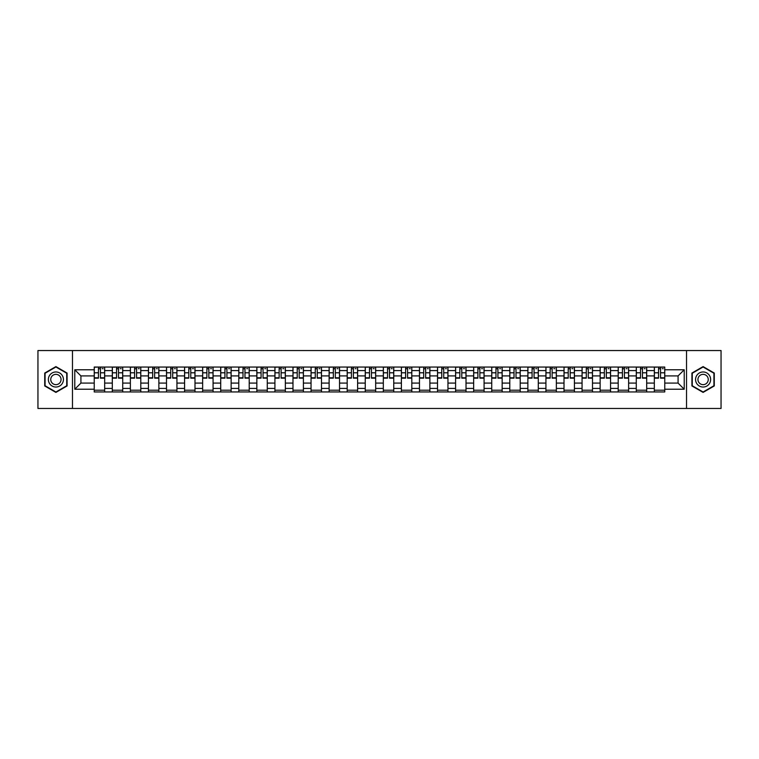 <?xml version="1.0" encoding="UTF-8"?>
<svg xmlns="http://www.w3.org/2000/svg" width="759" height="759" viewBox="0 0 759 759"><rect width="100%" height="100%" fill="white"/><g stroke="black" fill="none" stroke-linecap="round" stroke-linejoin="round"><path stroke-width="1.14" d="M686.534 408.456L721.05 408.456L721.05 350.544L37.95 350.544L37.95 408.456L686.534 408.456L686.534 350.544M112.304 391.948L112.304 370.582L104.666 370.582L104.666 391.948M104.666 370.582L104.666 367.052M112.304 370.582L112.304 367.052M122.73 367.052L122.73 391.948M130.377 391.948L130.377 367.052M140.794 367.052L140.794 391.948M148.441 391.948L148.441 367.052M158.868 367.052L158.868 391.948M166.506 391.948L166.506 367.052M176.932 367.052L176.932 391.948M184.579 391.948L184.579 367.052M194.997 367.052L194.997 391.948M202.644 391.948L202.644 367.052M213.07 367.052L213.07 391.948M220.708 391.948L220.708 367.052M231.134 367.052L231.134 391.948M238.781 391.948L238.781 367.052M249.208 367.052L249.208 391.948M256.846 391.948L256.846 367.052M267.272 367.052L267.272 391.948M274.919 391.948L274.919 367.052M285.337 367.052L285.337 391.948M292.983 391.948L292.983 367.052M303.41 367.052L303.41 391.948M311.048 391.948L311.048 367.052M321.474 367.052L321.474 391.948M329.121 391.948L329.121 367.052M339.539 367.052L339.539 391.948M347.186 391.948L347.186 367.052M357.612 367.052L357.612 391.948M365.25 391.948L365.25 367.052M375.677 367.052L375.677 391.948M383.323 391.948L383.323 367.052M393.75 367.052L393.75 391.948M401.388 391.948L401.388 367.052M411.814 367.052L411.814 391.948M419.461 391.948L419.461 367.052M429.879 367.052L429.879 391.948M437.526 391.948L437.526 367.052M447.952 367.052L447.952 391.948M455.59 391.948L455.59 367.052M466.017 367.052L466.017 391.948M473.663 391.948L473.663 367.052M484.081 367.052L484.081 391.948M491.728 391.948L491.728 367.052M502.154 367.052L502.154 391.948M509.792 391.948L509.792 367.052M520.219 367.052L520.219 391.948M527.866 391.948L527.866 367.052M538.292 367.052L538.292 391.948M545.93 391.948L545.93 367.052M556.356 367.052L556.356 391.948M564.003 391.948L564.003 367.052M574.421 367.052L574.421 391.948M582.068 391.948L582.068 367.052M592.494 367.052L592.494 391.948M600.132 391.948L600.132 367.052M610.559 367.052L610.559 391.948M618.206 391.948L618.206 367.052M628.623 367.052L628.623 391.948M636.27 391.948L636.27 367.052M646.696 367.052L646.696 391.948M654.334 391.948L654.334 367.052M654.334 383.086L646.696 383.086M636.27 383.086L628.623 383.086M618.206 383.086L610.559 383.086M600.132 383.086L592.494 383.086M582.068 383.086L574.421 383.086M564.003 383.086L556.356 383.086M545.93 383.086L538.292 383.086M527.866 383.086L520.219 383.086M509.792 383.086L502.154 383.086M491.728 383.086L484.081 383.086M473.663 383.086L466.017 383.086M455.59 383.086L447.952 383.086M437.526 383.086L429.879 383.086M419.461 383.086L411.814 383.086M401.388 383.086L393.75 383.086M383.323 383.086L375.677 383.086M365.25 383.086L357.612 383.086M347.186 383.086L339.539 383.086M329.121 383.086L321.474 383.086M311.048 383.086L303.41 383.086M292.983 383.086L285.337 383.086M274.919 383.086L267.272 383.086M256.846 383.086L249.208 383.086M238.781 383.086L231.134 383.086M220.708 383.086L213.07 383.086M202.644 383.086L194.997 383.086M184.579 383.086L176.932 383.086M166.506 383.086L158.868 383.086M148.441 383.086L140.794 383.086M130.377 383.086L122.73 383.086M112.304 383.086L104.666 383.086M654.334 375.914L646.696 375.914M636.27 375.914L628.623 375.914M618.206 375.914L610.559 375.914M600.132 375.914L592.494 375.914M582.068 375.914L574.421 375.914M564.003 375.914L556.356 375.914M545.93 375.914L538.292 375.914M527.866 375.914L520.219 375.914M509.792 375.914L502.154 375.914M491.728 375.914L484.081 375.914M473.663 375.914L466.017 375.914M455.59 375.914L447.952 375.914M437.526 375.914L429.879 375.914M419.461 375.914L411.814 375.914M401.388 375.914L393.75 375.914M383.323 375.914L375.677 375.914M365.25 375.914L357.612 375.914M347.186 375.914L339.539 375.914M329.121 375.914L321.474 375.914M311.048 375.914L303.41 375.914M292.983 375.914L285.337 375.914M274.919 375.914L267.272 375.914M256.846 375.914L249.208 375.914M238.781 375.914L231.134 375.914M220.708 375.914L213.07 375.914M202.644 375.914L194.997 375.914M184.579 375.914L176.932 375.914M166.506 375.914L158.868 375.914M148.441 375.914L140.794 375.914M130.377 375.914L122.73 375.914M112.304 375.914L104.666 375.914M80.919 383.086L94.239 383.086L94.239 375.914L80.919 375.914L80.919 383.086L74.78 389.225L74.78 369.775L94.239 369.775L94.239 375.914M664.761 375.914L664.761 383.086L678.081 383.086L678.081 375.914L664.761 375.914L664.761 367.052L94.239 367.052L94.239 369.775M664.761 369.775L684.22 369.775L684.22 389.225L664.761 389.225L664.761 383.086M94.239 383.086L94.239 391.948L664.761 391.948L664.761 389.225M94.239 389.225L74.78 389.225M72.466 408.456L72.466 350.544M67.077 373.048L55.9 366.597L44.724 373.048L44.724 385.952L55.9 392.403L67.077 385.952L67.077 373.048M714.276 373.048L703.1 366.597L691.923 373.048L691.923 385.952L703.1 392.403L714.276 385.952L714.276 373.048M104.666 390.211L94.239 390.211M98.461 368.789L100.435 368.789M122.73 390.211L112.304 390.211M116.535 368.789L118.499 368.789M140.794 390.211L130.377 390.211M134.599 368.789L136.573 368.789M158.868 390.211L148.441 390.211M152.673 368.789L154.637 368.789M176.932 390.211L166.506 390.211M170.737 368.789L172.701 368.789M194.997 390.211L184.579 390.211M188.801 368.789L190.775 368.789M213.07 390.211L202.644 390.211M206.875 368.789L208.839 368.789M231.134 390.211L220.708 390.211M224.939 368.789L226.913 368.789M249.208 390.211L238.781 390.211M243.003 368.789L244.977 368.789M267.272 390.211L256.846 390.211M261.077 368.789L263.041 368.789M285.337 390.211L274.919 390.211M279.141 368.789L281.115 368.789M303.41 390.211L292.983 390.211M297.215 368.789L299.179 368.789M321.474 390.211L311.048 390.211M315.279 368.789L317.243 368.789M339.539 390.211L329.121 390.211M333.343 368.789L335.317 368.789M357.612 390.211L347.186 390.211M351.417 368.789L353.381 368.789M375.677 390.211L365.25 390.211M369.481 368.789L371.455 368.789M393.75 390.211L383.323 390.211M387.545 368.789L389.519 368.789M411.814 390.211L401.388 390.211M405.619 368.789L407.583 368.789M429.879 390.211L419.461 390.211M423.683 368.789L425.657 368.789M447.952 390.211L437.526 390.211M441.757 368.789L443.721 368.789M466.017 390.211L455.59 390.211M459.821 368.789L461.785 368.789M484.081 390.211L473.663 390.211M477.885 368.789L479.859 368.789M502.154 390.211L491.728 390.211M495.959 368.789L497.923 368.789M520.219 390.211L509.792 390.211M514.023 368.789L515.997 368.789M538.292 390.211L527.866 390.211M532.087 368.789L534.061 368.789M556.356 390.211L545.93 390.211M550.161 368.789L552.125 368.789M574.421 390.211L564.003 390.211M568.225 368.789L570.199 368.789M592.494 390.211L582.068 390.211M586.299 368.789L588.263 368.789M610.559 390.211L600.132 390.211M604.363 368.789L606.327 368.789M628.623 390.211L618.206 390.211M622.427 368.789L624.401 368.789M646.696 390.211L636.27 390.211M640.501 368.789L642.465 368.789M664.761 390.211L654.334 390.211M658.565 368.789L660.539 368.789M74.78 369.775L80.919 375.914M678.081 383.086L684.22 389.225M678.081 375.914L684.22 369.775M100.435 378.172L100.435 367.166L104.6 367.166L104.6 378.172L100.435 378.172M98.461 368.675L100.435 368.675M102.171 368.675L103.101 368.675M96.725 367.166L94.296 367.166L94.296 378.172L98.461 378.172L98.461 367.166L102.171 367.166M118.499 378.172L118.499 367.166L122.673 367.166L122.673 378.172L118.499 378.172M116.535 368.675L118.499 368.675M120.235 368.675L121.165 368.675M114.799 367.166L112.36 367.166L112.36 378.172L116.535 378.172L116.535 367.166L120.235 367.166M136.573 378.172L136.573 367.166L140.738 367.166L140.738 378.172L136.573 378.172M134.599 368.675L136.573 368.675M138.309 368.675L139.229 368.675M132.863 367.166L130.434 367.166L130.434 378.172L134.599 378.172L134.599 367.166L138.309 367.166M49.382 383.267A7.524 7.524 0 0 0 59.667 386.018A7.524 7.524 0 0 0 62.418 375.733A7.524 7.524 0 0 0 52.134 372.982A7.524 7.524 0 0 0 49.382 383.267M51.441 382.081A5.152 5.152 0 0 0 58.481 383.959A5.152 5.152 0 0 0 60.369 376.919A5.152 5.152 0 0 0 53.329 375.041A5.152 5.152 0 0 0 51.441 382.081M55.9 366.995L66.735 373.248L66.735 385.752L55.9 392.005L45.075 385.752L45.075 373.248L55.9 366.995M696.582 383.267A7.524 7.524 0 0 0 706.866 386.018A7.524 7.524 0 0 0 709.618 375.733A7.524 7.524 0 0 0 699.333 372.982A7.524 7.524 0 0 0 696.582 383.267M698.631 382.081A5.152 5.152 0 0 0 705.671 383.959A5.152 5.152 0 0 0 707.559 376.919A5.152 5.152 0 0 0 700.519 375.041A5.152 5.152 0 0 0 698.631 382.081M703.1 366.995L713.925 373.248L713.925 385.752L703.1 392.005L692.265 385.752L692.265 373.248L703.1 366.995M154.637 378.172L154.637 367.166L158.811 367.166L158.811 378.172L154.637 378.172M152.673 368.675L154.637 368.675M156.373 368.675L157.303 368.675M150.927 367.166L148.498 367.166L148.498 378.172L152.673 378.172L152.673 367.166L156.373 367.166M172.701 378.172L172.701 367.166L176.875 367.166L176.875 378.172L172.701 378.172M170.737 368.675L172.701 368.675M174.447 368.675L175.367 368.675M169.001 367.166L166.563 367.166L166.563 378.172L170.737 378.172L170.737 367.166L174.447 367.166M190.775 378.172L190.775 367.166L194.94 367.166L194.94 378.172L190.775 378.172M188.801 368.675L190.775 368.675M192.511 368.675L193.441 368.675M187.065 367.166L184.636 367.166L184.636 378.172L188.801 378.172L188.801 367.166L192.511 367.166M208.839 378.172L208.839 367.166L213.013 367.166L213.013 378.172L208.839 378.172M206.875 368.675L208.839 368.675M210.575 368.675L211.505 368.675M205.139 367.166L202.7 367.166L202.7 378.172L206.875 378.172L206.875 367.166L210.575 367.166M226.913 378.172L226.913 367.166L231.078 367.166L231.078 378.172L226.913 378.172M224.939 368.675L226.913 368.675M228.649 368.675L229.569 368.675M223.203 367.166L220.774 367.166L220.774 378.172L224.939 378.172L224.939 367.166L228.649 367.166M244.977 378.172L244.977 367.166L249.142 367.166L249.142 378.172L244.977 378.172M243.003 368.675L244.977 368.675M246.713 368.675L247.643 368.675M241.267 367.166L238.838 367.166L238.838 378.172L243.003 378.172L243.003 367.166L246.713 367.166M263.041 378.172L263.041 367.166L267.215 367.166L267.215 378.172L263.041 378.172M261.077 368.675L263.041 368.675M264.777 368.675L265.707 368.675M259.341 367.166L256.903 367.166L256.903 378.172L261.077 378.172L261.077 367.166L264.777 367.166M281.115 378.172L281.115 367.166L285.28 367.166L285.28 378.172L281.115 378.172M279.141 368.675L281.115 368.675M282.851 368.675L283.771 368.675M277.405 367.166L274.976 367.166L274.976 378.172L279.141 378.172L279.141 367.166L282.851 367.166M299.179 378.172L299.179 367.166L303.353 367.166L303.353 378.172L299.179 378.172M297.215 368.675L299.179 368.675M300.915 368.675L301.845 368.675M295.469 367.166L293.04 367.166L293.04 378.172L297.215 378.172L297.215 367.166L300.915 367.166M317.243 378.172L317.243 367.166L321.418 367.166L321.418 378.172L317.243 378.172M315.279 368.675L317.243 368.675M318.989 368.675L319.909 368.675M313.543 367.166L311.105 367.166L311.105 378.172L315.279 378.172L315.279 367.166L318.989 367.166M335.317 378.172L335.317 367.166L339.482 367.166L339.482 378.172L335.317 378.172M333.343 368.675L335.317 368.675M337.053 368.675L337.983 368.675M331.607 367.166L329.178 367.166L329.178 378.172L333.343 378.172L333.343 367.166L337.053 367.166M353.381 378.172L353.381 367.166L357.555 367.166L357.555 378.172L353.381 378.172M351.417 368.675L353.381 368.675M355.117 368.675L356.047 368.675M349.681 367.166L347.243 367.166L347.243 378.172L351.417 378.172L351.417 367.166L355.117 367.166M371.455 378.172L371.455 367.166L375.62 367.166L375.62 378.172L371.455 378.172M369.481 368.675L371.455 368.675M373.191 368.675L374.111 368.675M367.745 367.166L365.316 367.166L365.316 378.172L369.481 378.172L369.481 367.166L373.191 367.166M389.519 378.172L389.519 367.166L393.684 367.166L393.684 378.172L389.519 378.172M387.545 368.675L389.519 368.675M391.255 368.675L392.185 368.675M385.809 367.166L383.38 367.166L383.38 378.172L387.545 378.172L387.545 367.166L391.255 367.166M407.583 378.172L407.583 367.166L411.757 367.166L411.757 378.172L407.583 378.172M405.619 368.675L407.583 368.675M409.319 368.675L410.249 368.675M403.883 367.166L401.445 367.166L401.445 378.172L405.619 378.172L405.619 367.166L409.319 367.166M425.657 378.172L425.657 367.166L429.822 367.166L429.822 378.172L425.657 378.172M423.683 368.675L425.657 368.675M427.393 368.675L428.313 368.675M421.947 367.166L419.518 367.166L419.518 378.172L423.683 378.172L423.683 367.166L427.393 367.166M443.721 378.172L443.721 367.166L447.895 367.166L447.895 378.172L443.721 378.172M441.757 368.675L443.721 368.675M445.457 368.675L446.387 368.675M440.011 367.166L437.582 367.166L437.582 378.172L441.757 378.172L441.757 367.166L445.457 367.166M461.785 378.172L461.785 367.166L465.96 367.166L465.96 378.172L461.785 378.172M459.821 368.675L461.785 368.675M463.531 368.675L464.451 368.675M458.085 367.166L455.647 367.166L455.647 378.172L459.821 378.172L459.821 367.166L463.531 367.166M479.859 378.172L479.859 367.166L484.024 367.166L484.024 378.172L479.859 378.172M477.885 368.675L479.859 368.675M481.595 368.675L482.525 368.675M476.149 367.166L473.72 367.166L473.72 378.172L477.885 378.172L477.885 367.166L481.595 367.166M497.923 378.172L497.923 367.166L502.097 367.166L502.097 378.172L497.923 378.172M495.959 368.675L497.923 368.675M499.659 368.675L500.589 368.675M494.223 367.166L491.785 367.166L491.785 378.172L495.959 378.172L495.959 367.166L499.659 367.166M515.997 378.172L515.997 367.166L520.162 367.166L520.162 378.172L515.997 378.172M514.023 368.675L515.997 368.675M517.733 368.675L518.653 368.675M512.287 367.166L509.858 367.166L509.858 378.172L514.023 378.172L514.023 367.166L517.733 367.166M534.061 378.172L534.061 367.166L538.226 367.166L538.226 378.172L534.061 378.172M532.087 368.675L534.061 368.675M535.797 368.675L536.727 368.675M530.351 367.166L527.922 367.166L527.922 378.172L532.087 378.172L532.087 367.166L535.797 367.166M552.125 378.172L552.125 367.166L556.3 367.166L556.3 378.172L552.125 378.172M550.161 368.675L552.125 368.675M553.861 368.675L554.791 368.675M548.425 367.166L545.987 367.166L545.987 378.172L550.161 378.172L550.161 367.166L553.861 367.166M570.199 378.172L570.199 367.166L574.364 367.166L574.364 378.172L570.199 378.172M568.225 368.675L570.199 368.675M571.935 368.675L572.855 368.675M566.489 367.166L564.06 367.166L564.06 378.172L568.225 378.172L568.225 367.166L571.935 367.166M588.263 378.172L588.263 367.166L592.437 367.166L592.437 378.172L588.263 378.172M586.299 368.675L588.263 368.675M589.999 368.675L590.929 368.675M584.553 367.166L582.125 367.166L582.125 378.172L586.299 378.172L586.299 367.166L589.999 367.166M606.327 378.172L606.327 367.166L610.502 367.166L610.502 378.172L606.327 378.172M604.363 368.675L606.327 368.675M608.073 368.675L608.993 368.675M602.627 367.166L600.189 367.166L600.189 378.172L604.363 378.172L604.363 367.166L608.073 367.166M624.401 378.172L624.401 367.166L628.566 367.166L628.566 378.172L624.401 378.172M622.427 368.675L624.401 368.675M626.137 368.675L627.067 368.675M620.691 367.166L618.262 367.166L618.262 378.172L622.427 378.172L622.427 367.166L626.137 367.166M642.465 378.172L642.465 367.166L646.64 367.166L646.64 378.172L642.465 378.172M640.501 368.675L642.465 368.675M644.201 368.675L645.131 368.675M638.765 367.166L636.327 367.166L636.327 378.172L640.501 378.172L640.501 367.166L644.201 367.166M660.539 378.172L660.539 367.166L664.704 367.166L664.704 378.172L660.539 378.172M658.565 368.675L660.539 368.675M662.275 368.675L663.195 368.675M656.829 367.166L654.4 367.166L654.4 378.172L658.565 378.172L658.565 367.166L662.275 367.166M636.27 370.582L628.623 370.582M618.206 370.582L610.559 370.582M600.132 370.582L592.494 370.582M582.068 370.582L574.421 370.582M564.003 370.582L556.356 370.582M545.93 370.582L538.292 370.582M527.866 370.582L520.219 370.582M509.792 370.582L502.154 370.582M491.728 370.582L484.081 370.582M473.663 370.582L466.017 370.582M455.59 370.582L447.952 370.582M437.526 370.582L429.879 370.582M419.461 370.582L411.814 370.582M401.388 370.582L393.75 370.582M383.323 370.582L375.677 370.582M365.25 370.582L357.612 370.582M347.186 370.582L339.539 370.582M329.121 370.582L321.474 370.582M311.048 370.582L303.41 370.582M292.983 370.582L285.337 370.582M274.919 370.582L267.272 370.582M256.846 370.582L249.208 370.582M238.781 370.582L231.134 370.582M220.708 370.582L213.07 370.582M202.644 370.582L194.997 370.582M184.579 370.582L176.932 370.582M166.506 370.582L158.868 370.582M148.441 370.582L140.794 370.582M130.377 370.582L122.73 370.582M654.334 370.582L646.696 370.582M636.27 388.418L628.623 388.418M618.206 388.418L610.559 388.418M600.132 388.418L592.494 388.418M582.068 388.418L574.421 388.418M564.003 388.418L556.356 388.418M545.93 388.418L538.292 388.418M527.866 388.418L520.219 388.418M509.792 388.418L502.154 388.418M491.728 388.418L484.081 388.418M473.663 388.418L466.017 388.418M455.59 388.418L447.952 388.418M437.526 388.418L429.879 388.418M419.461 388.418L411.814 388.418M401.388 388.418L393.75 388.418M383.323 388.418L375.677 388.418M365.25 388.418L357.612 388.418M347.186 388.418L339.539 388.418M329.121 388.418L321.474 388.418M311.048 388.418L303.41 388.418M292.983 388.418L285.337 388.418M274.919 388.418L267.272 388.418M256.846 388.418L249.208 388.418M238.781 388.418L231.134 388.418M220.708 388.418L213.07 388.418M202.644 388.418L194.997 388.418M184.579 388.418L176.932 388.418M166.506 388.418L158.868 388.418M148.441 388.418L140.794 388.418M130.377 388.418L122.73 388.418M112.304 388.418L104.666 388.418M654.334 388.418L646.696 388.418M100.435 377.773L104.6 377.773M100.435 372.792L104.6 372.792M94.296 377.773L98.461 377.773M94.296 372.792L98.461 372.792M118.499 377.773L122.673 377.773M118.499 372.792L122.673 372.792M112.36 377.773L116.535 377.773M112.36 372.792L116.535 372.792M136.573 377.773L140.738 377.773M136.573 372.792L140.738 372.792M130.434 377.773L134.599 377.773M130.434 372.792L134.599 372.792M154.637 377.773L158.811 377.773M154.637 372.792L158.811 372.792M148.498 377.773L152.673 377.773M148.498 372.792L152.673 372.792M172.701 377.773L176.875 377.773M172.701 372.792L176.875 372.792M166.563 377.773L170.737 377.773M166.563 372.792L170.737 372.792M190.775 377.773L194.94 377.773M190.775 372.792L194.94 372.792M184.636 377.773L188.801 377.773M184.636 372.792L188.801 372.792M208.839 377.773L213.013 377.773M208.839 372.792L213.013 372.792M202.7 377.773L206.875 377.773M202.7 372.792L206.875 372.792M226.913 377.773L231.078 377.773M226.913 372.792L231.078 372.792M220.774 377.773L224.939 377.773M220.774 372.792L224.939 372.792M244.977 377.773L249.142 377.773M244.977 372.792L249.142 372.792M238.838 377.773L243.003 377.773M238.838 372.792L243.003 372.792M263.041 377.773L267.215 377.773M263.041 372.792L267.215 372.792M256.903 377.773L261.077 377.773M256.903 372.792L261.077 372.792M281.115 377.773L285.28 377.773M281.115 372.792L285.28 372.792M274.976 377.773L279.141 377.773M274.976 372.792L279.141 372.792M299.179 377.773L303.353 377.773M299.179 372.792L303.353 372.792M293.04 377.773L297.215 377.773M293.04 372.792L297.215 372.792M317.243 377.773L321.418 377.773M317.243 372.792L321.418 372.792M311.105 377.773L315.279 377.773M311.105 372.792L315.279 372.792M335.317 377.773L339.482 377.773M335.317 372.792L339.482 372.792M329.178 377.773L333.343 377.773M329.178 372.792L333.343 372.792M353.381 377.773L357.555 377.773M353.381 372.792L357.555 372.792M347.243 377.773L351.417 377.773M347.243 372.792L351.417 372.792M371.455 377.773L375.62 377.773M371.455 372.792L375.62 372.792M365.316 377.773L369.481 377.773M365.316 372.792L369.481 372.792M389.519 377.773L393.684 377.773M389.519 372.792L393.684 372.792M383.38 377.773L387.545 377.773M383.38 372.792L387.545 372.792M407.583 377.773L411.757 377.773M407.583 372.792L411.757 372.792M401.445 377.773L405.619 377.773M401.445 372.792L405.619 372.792M425.657 377.773L429.822 377.773M425.657 372.792L429.822 372.792M419.518 377.773L423.683 377.773M419.518 372.792L423.683 372.792M443.721 377.773L447.895 377.773M443.721 372.792L447.895 372.792M437.582 377.773L441.757 377.773M437.582 372.792L441.757 372.792M461.785 377.773L465.96 377.773M461.785 372.792L465.96 372.792M455.647 377.773L459.821 377.773M455.647 372.792L459.821 372.792M479.859 377.773L484.024 377.773M479.859 372.792L484.024 372.792M473.72 377.773L477.885 377.773M473.72 372.792L477.885 372.792M497.923 377.773L502.097 377.773M497.923 372.792L502.097 372.792M491.785 377.773L495.959 377.773M491.785 372.792L495.959 372.792M515.997 377.773L520.162 377.773M515.997 372.792L520.162 372.792M509.858 377.773L514.023 377.773M509.858 372.792L514.023 372.792M534.061 377.773L538.226 377.773M534.061 372.792L538.226 372.792M527.922 377.773L532.087 377.773M527.922 372.792L532.087 372.792M552.125 377.773L556.3 377.773M552.125 372.792L556.3 372.792M545.987 377.773L550.161 377.773M545.987 372.792L550.161 372.792M570.199 377.773L574.364 377.773M570.199 372.792L574.364 372.792M564.06 377.773L568.225 377.773M564.06 372.792L568.225 372.792M588.263 377.773L592.437 377.773M588.263 372.792L592.437 372.792M582.125 377.773L586.299 377.773M582.125 372.792L586.299 372.792M606.327 377.773L610.502 377.773M606.327 372.792L610.502 372.792M600.189 377.773L604.363 377.773M600.189 372.792L604.363 372.792M624.401 377.773L628.566 377.773M624.401 372.792L628.566 372.792M618.262 377.773L622.427 377.773M618.262 372.792L622.427 372.792M642.465 377.773L646.64 377.773M642.465 372.792L646.64 372.792M636.327 377.773L640.501 377.773M636.327 372.792L640.501 372.792M660.539 377.773L664.704 377.773M660.539 372.792L664.704 372.792M654.4 377.773L658.565 377.773M654.4 372.792L658.565 372.792"/></g></svg>
